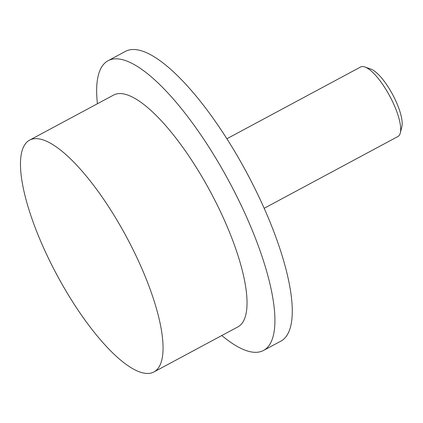 <?xml version="1.0" encoding="UTF-8"?>
<svg xmlns="http://www.w3.org/2000/svg" width="423" height="423" viewBox="0 0 423 423"><rect width="100%" height="100%" fill="white"/><g stroke="black" fill="none" stroke-linecap="round" stroke-linejoin="round"><path stroke-width="0.63" d="M264.185 208.296L397.964 136.502A39.455 11.886 -118.2 0 0 400.317 132.944A39.455 11.886 -118.2 0 0 391.375 99.188A39.455 11.886 -118.2 0 0 364.912 66.977A39.455 11.886 -118.2 0 0 360.65 66.971L226.865 138.765M400.317 132.944L401.85 126.757A34.475 10.385 -118.2 0 0 394.04 97.264A34.475 10.385 -118.2 0 0 370.918 69.118L364.912 66.977M153.961 371.933L237.943 326.863A131.521 39.63 -118.2 0 0 215.989 202.48A131.521 39.63 -118.2 0 0 113.554 95.09L29.573 140.156A131.521 39.63 -118.2 0 0 51.527 264.544A131.521 39.63 -118.2 0 0 153.961 371.933A131.521 39.63 -118.2 0 0 132.008 247.55A131.521 39.63 -118.2 0 0 29.573 140.156M221.805 335.524A164.399 49.533 -118.2 0 0 263.545 350.44A164.399 49.533 -118.2 0 0 236.103 194.961A164.399 49.533 -118.2 0 0 108.066 60.722A164.399 49.533 -118.2 0 0 97.422 103.746M263.545 350.44L280.893 341.128A164.399 49.533 -118.2 0 0 253.456 185.649A164.399 49.533 -118.2 0 0 125.414 51.41L108.066 60.722"/></g></svg>
